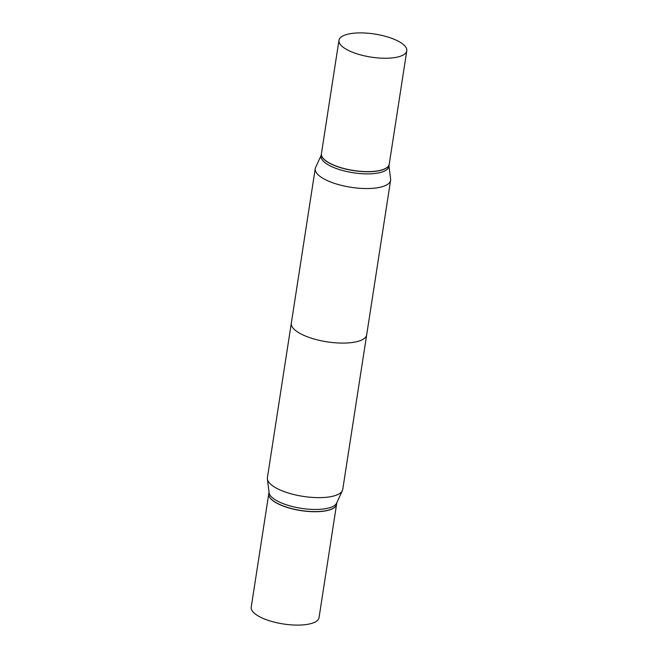 <?xml version="1.0" encoding="UTF-8"?>
<svg xmlns="http://www.w3.org/2000/svg" width="658" height="658" viewBox="0 0 658 658"><rect width="100%" height="100%" fill="white"/><g stroke="black" fill="none" stroke-linecap="round" stroke-linejoin="round"><path stroke-width="0.99" d="M268.777 493.747A34.306 11.679 8.8 0 0 268.768 493.804L251.216 607.178A34.306 11.679 8.8 0 0 262.402 618.092A34.306 11.679 8.8 0 0 298.107 625.1A34.306 11.679 8.8 0 0 319.031 617.673L336.575 504.299A34.306 11.679 8.8 0 0 336.583 504.25M268.768 493.804A34.306 11.679 8.8 0 0 279.946 504.719A34.306 11.679 8.8 0 0 315.659 511.727A34.306 11.679 8.8 0 0 336.575 504.299M315.618 167.403A38.123 12.979 8.8 0 0 315.248 168.621A38.123 12.979 8.8 0 0 327.668 180.753A38.123 12.979 8.8 0 0 367.353 188.542A38.123 12.979 8.8 0 0 390.605 180.292A38.123 12.979 8.8 0 0 390.613 179.017A38.123 12.979 8.8 0 1 390.605 180.292L366.679 334.832A38.123 12.979 -171.2 0 1 343.427 343.089A38.123 12.979 -171.2 0 1 303.749 335.292A38.123 12.979 -171.2 0 1 291.321 323.168L315.248 168.621A38.123 12.979 8.8 0 0 327.668 180.753A38.123 12.979 8.8 0 0 367.353 188.542A38.123 12.979 8.8 0 0 390.605 180.292L342.752 489.379A38.123 12.979 8.8 0 1 342.382 490.597A38.123 12.979 8.8 0 1 317.798 497.629A38.123 12.979 8.8 0 1 279.823 489.84A38.123 12.979 8.8 0 1 267.387 478.983A38.123 12.979 8.8 0 1 267.395 477.708L315.248 168.621A38.123 12.979 8.8 0 1 315.618 167.403L321.162 155.403L315.618 167.403M321.071 155.962A34.306 11.679 8.8 0 0 332.249 166.877A34.306 11.679 8.8 0 0 367.962 173.885A34.306 11.679 8.8 0 0 388.878 166.458A34.306 11.679 8.8 0 1 367.962 173.885A34.306 11.679 8.8 0 1 332.249 166.877A34.306 11.679 8.8 0 1 321.071 155.962L321.408 153.808A34.306 11.679 8.8 0 0 332.586 164.722A34.306 11.679 8.8 0 0 368.291 171.738A34.306 11.679 8.8 0 0 389.215 164.311A34.306 11.679 8.8 0 0 389.223 164.253A34.306 11.679 8.8 0 1 389.215 164.311L388.878 166.458L389.215 164.311A34.306 11.679 8.8 0 1 368.291 171.738A34.306 11.679 8.8 0 1 332.586 164.722A34.306 11.679 8.8 0 1 321.408 153.808L321.071 155.962M395.598 39.908A34.306 11.679 8.8 0 0 359.893 32.9A34.306 11.679 8.8 0 0 338.969 40.327A34.306 11.679 8.8 0 0 350.155 51.242A34.306 11.679 8.8 0 0 385.859 58.249A34.306 11.679 8.8 0 0 406.784 50.822A34.306 11.679 8.8 0 0 395.598 39.908A34.306 11.679 8.8 0 0 359.893 32.9A34.306 11.679 8.8 0 0 338.969 40.327A34.306 11.679 8.8 0 0 350.155 51.242A34.306 11.679 8.8 0 0 385.859 58.249A34.306 11.679 8.8 0 0 406.784 50.822A34.306 11.679 8.8 0 0 395.598 39.908M321.425 153.701A34.306 11.679 8.8 0 0 332.603 164.607A34.306 11.679 8.8 0 0 368.307 171.623A34.306 11.679 8.8 0 0 389.232 164.196A34.306 11.679 8.8 0 1 368.307 171.623A34.306 11.679 8.8 0 1 332.603 164.607A34.306 11.679 8.8 0 1 321.425 153.701L338.969 40.327L321.425 153.701M267.387 478.983L269.106 492.686A34.306 11.679 8.8 0 0 280.3 502.449A34.306 11.679 8.8 0 0 314.466 509.457A34.306 11.679 8.8 0 0 336.6 503.131L342.382 490.597M269.032 492.102L268.785 493.689A34.306 11.679 8.8 0 0 270.438 498.229A34.306 11.679 8.8 0 0 279.971 504.604A34.306 11.679 8.8 0 0 333.647 508.009A34.306 11.679 8.8 0 0 336.592 504.192L336.838 502.597M270.487 498.287A34.183 11.638 8.8 0 0 270.537 498.345A34.183 11.638 8.8 0 0 280.028 504.702A34.183 11.638 8.8 0 0 333.524 508.091A34.183 11.638 8.8 0 0 333.59 508.05M388.968 165.898L390.613 179.017L388.968 165.898M406.784 50.822L389.232 164.196L406.784 50.822"/></g></svg>
